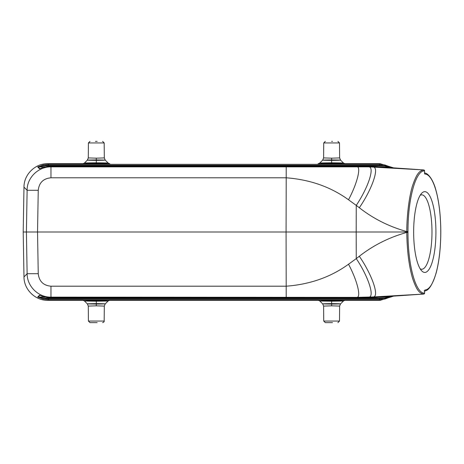<?xml version="1.0" encoding="UTF-8"?>
<svg xmlns="http://www.w3.org/2000/svg" width="464" height="464" viewBox="0 0 464 464"><rect width="100%" height="100%" fill="white"/><g stroke="black" fill="none" stroke-linecap="round" stroke-linejoin="round"><path stroke-width="0.7" d="M201.306 166.199L198.273 166.199M390.218 166.959A0.951 0.951 -135.5 0 0 389.783 166.854L384.697 165.897L384.917 164.969L390.218 166.959L389.586 167.597M393.605 167.875L380.086 163.676L393.605 167.875M380.086 163.676L344.421 163.676L380.086 163.676L379.436 164.337L384.917 164.969M175.757 165.897L43.216 165.897L43.001 164.969L48.476 164.337L379.436 164.337L379.436 165.288A22.898 22.898 -19.4 0 1 384.697 165.903L252.155 165.897M43.001 164.969L37.7 166.959A0.951 0.951 -44.5 0 1 38.129 166.854L39.846 168.6M379.436 165.288L48.476 165.288L48.476 164.337L47.827 163.676L83.491 163.676L47.757 163.676C35.218 163.403 23.931 174.493 23.983 187.033L23.2 232L286.079 232L286.213 177.799C310.056 179.614 330.826 186.94 348.51 199.775L356.259 205.384C368.3 187.415 374.935 167.168 368.816 166.849L286.213 166.866L286.213 177.799L50.959 177.793C43.338 178.53 39.098 182.694 38.251 190.298L37.532 232L38.251 273.702C39.098 281.312 43.338 285.482 50.959 286.201L50.959 297.134L356.781 297.366L373.265 296.948L376.722 297.285A62.913 1.775 176.5 0 0 377.748 297.215L423.69 294.06C419.178 293.167 416.597 290.087 412.618 278.458C408.964 266.017 407.027 250.676 406.8 232.435C389.186 237.342 373.358 245.282 359.322 256.261C372.186 274.961 379.61 296.641 373.265 296.948L423.707 294.054M424.543 173.362L424.583 170.891L423.69 169.94L377.754 166.785A62.918 1.769 3.5 0 0 376.722 166.715L361.247 166.199L50.309 166.199L50.959 166.86C38.036 166.721 26.9 177.979 27.121 190.298L38.251 190.298M39.602 168.71A0.951 0.951 135.5 0 0 39.475 168.763L43.233 167.272L50.309 166.199L43.233 167.272L39.91 168.658M48.476 165.288A22.893 22.893 167.2 0 0 43.216 165.897L38.129 166.854L44.759 166.854M424.548 293.109L423.69 294.06A0.951 0.951 0 0 0 424.583 293.109L424.583 291.415L424.548 293.109C415.616 293.735 407.85 264.59 407.984 232.406L407.984 231.582C407.85 199.41 415.616 170.265 424.548 170.891L424.577 173.385M424.554 173.368L424.763 174.006M44.759 297.146L38.129 297.146A0.951 0.951 -135.5 0 1 37.7 297.041L43.001 299.031L48.476 299.663L379.436 299.663L379.436 298.712A22.893 22.893 -12.6 0 0 384.697 298.103L384.917 299.031L379.436 299.663L380.086 300.324L344.427 300.324L380.086 300.324M380.155 300.324L393.605 296.125L380.155 300.324M384.917 299.031L390.218 297.041L389.586 296.403M252.155 298.103L384.697 298.103L389.783 297.146A0.951 0.951 -44.5 0 0 390.218 297.041M331.615 299.796L317.637 300.011L331.621 300.289L345.605 300.075L331.615 299.796L331.621 300.736C316.303 300.887 316.303 301.037 331.621 301.194C346.933 301.037 346.933 300.887 331.621 300.736L331.621 303.63C343.151 303.781 343.151 303.926 331.621 304.071C320.09 303.92 320.09 303.775 331.621 303.63L331.621 305.84L323.605 306.083L323.733 321.053L325.322 322.631L332.497 322.631M96.292 299.796L82.314 300.011L96.297 300.289L110.281 300.075L96.292 299.796L96.297 300.736C80.985 300.887 80.985 301.037 96.297 301.194C111.609 301.037 111.609 300.887 96.297 300.736L96.297 303.63C107.828 303.781 107.828 303.926 96.297 304.071C84.767 303.92 84.767 303.775 96.297 303.63L96.297 305.84L88.282 306.083L88.409 321.053L89.999 322.631L95.422 322.631L89.999 322.631M50.959 177.793L50.959 166.849M348.51 199.775C357.205 183.553 361.468 166.541 356.781 166.634L361.247 166.199L376.727 166.715L422.924 169.888L368.816 166.849M376.722 166.715L373.265 167.052C379.61 167.359 372.186 189.039 359.322 207.739C373.358 218.718 389.186 226.658 406.8 231.565C406.748 214.815 409.434 195.129 412.676 185.356C416.718 173.785 419.073 170.943 423.69 169.94L423.707 169.94M50.959 286.201L286.213 286.201C310.062 284.386 330.826 277.06 348.516 264.225L356.259 258.616L356.195 232L407.984 232M424.595 290.719A0.951 0.916 -91.9 0 0 424.937 289.977L424.583 291.415L424.688 290.58L424.125 290.928M435.922 232.041A40.385 11.13 -90 0 1 421.596 270.732A40.385 11.13 -90 0 1 413.656 232.041A40.385 11.13 -90 0 1 421.596 193.355A40.385 11.13 -90 0 1 435.922 232.041M348.516 264.225C357.193 280.337 361.491 297.592 356.781 297.366L361.247 297.801L50.309 297.801L361.247 297.801L376.722 297.285M50.309 297.801L43.233 296.728L39.475 295.237L43.233 296.728L50.309 297.801L50.959 297.134C38.35 297.401 27.074 286.317 27.121 273.702L38.251 273.702M23.983 276.967L23.2 232L23.983 187.102L27.121 190.298L26.407 232L27.121 273.702L23.983 276.967C23.931 289.507 35.218 300.597 47.757 300.324L83.491 300.324L47.757 300.324C35.218 300.602 23.931 289.507 23.983 276.967M39.846 295.4L38.129 297.146L43.216 298.103L43.001 299.031M359.322 207.739L356.259 205.384L356.195 232L286.079 232L286.213 297.14M359.322 256.261L356.259 258.616C368.288 276.422 374.999 297.018 368.816 297.151M236.727 297.801L233.688 297.801M250.891 297.801L244.18 297.801M253.924 297.801L240.665 297.801M229.639 297.801L226.606 297.801M202.321 297.801L217.697 297.801M207.182 297.801L202.321 298.016M214.931 297.801L209.948 297.801M175.607 297.801L185.09 297.801M180.061 297.801L178.605 297.801M181.992 297.801L180.061 297.934M192.2 297.801L190.263 297.801M193.656 297.801L192.2 297.934M187.172 297.801L196.655 297.801M253.344 298.016L253.344 298.045C244.592 298.683 183.297 298.683 174.568 298.045L174.568 297.801M253.344 298.045L174.568 298.045M179.22 298.097L248.698 298.097C237.87 298.596 190.025 298.596 179.22 298.097M420.193 195.257A37.207 10.254 -90 0 1 421.73 194.834A37.207 10.254 -90 0 1 431.984 232.041A37.207 10.254 -90 0 1 421.73 269.248A37.207 10.254 -90 0 1 420.193 268.83M331.615 164.204C349.827 164.036 349.827 163.873 331.621 163.711C313.415 163.873 313.409 164.041 331.615 164.204L331.621 163.264C346.904 163.108 346.904 162.957 331.621 162.806C316.332 162.963 316.332 163.113 331.621 163.264L331.621 160.37C343.174 160.231 343.174 160.08 331.621 159.929C320.067 160.074 320.067 160.225 331.621 160.37L331.621 158.16L339.631 157.922L339.503 142.947L337.914 141.369M96.292 164.204C114.504 164.036 114.504 163.873 96.297 163.711C78.091 163.873 78.085 164.041 96.292 164.204L96.297 163.264C111.58 163.108 111.58 162.957 96.297 162.806C81.009 162.963 81.009 163.113 96.297 163.264L96.297 160.37C107.851 160.231 107.851 160.08 96.297 159.929C84.75 160.074 84.744 160.225 96.297 160.37L96.297 158.16L104.313 157.922L104.18 142.947L102.59 141.369M318.037 163.902L319.754 163.032L322.666 160.144L323.605 157.922L331.621 158.16M323.605 157.922L323.733 142.947L339.503 142.947M331.621 141.369L332.497 141.369M82.714 163.902L84.431 163.032L87.342 160.144L88.282 157.922L96.297 158.16M88.282 157.922L88.409 142.947L104.18 142.947M97.173 141.369L95.422 141.369M331.621 305.84L339.631 306.078L340.57 303.856L343.482 300.968L345.204 300.098M318.037 300.098L319.754 300.968L322.666 303.856L323.605 306.083M339.631 306.078L339.503 321.053L323.733 321.053M96.297 305.84L104.313 306.078L105.247 303.856L108.158 300.968L109.881 300.098M82.714 300.098L84.431 300.968L87.342 303.856L88.282 306.083M104.313 306.078L104.18 321.053L88.409 321.053M97.173 322.631L95.422 322.631M191.191 166.199L194.225 166.199M177.022 166.199L183.738 166.199M173.988 166.199L187.253 166.199M225.591 166.199L210.221 166.199M220.731 166.199L225.591 165.984M212.988 166.199L217.964 166.199M252.312 166.199L242.823 166.199M247.857 166.199L249.307 166.199M245.92 166.199L247.857 166.066M235.712 166.199L237.649 166.199M234.262 166.199L235.712 166.066M240.746 166.199L231.258 166.199M174.568 165.984L174.568 165.955C183.321 165.317 244.615 165.317 253.344 165.955L253.344 166.199M174.568 165.955L253.344 165.955M248.698 165.903L179.22 165.903C190.043 165.404 237.887 165.404 248.698 165.903M389.087 167.562L389.783 166.854L378.728 166.854M37.7 166.959L39.475 168.763M436.102 191.069A57.965 15.979 90 0 0 424.809 174.023M424.49 173.101C426.857 172.515 432.842 177.898 436.102 190.814A0.951 0.65 164.6 0 1 436.102 191.064A58 15.985 90 0 1 440.765 231.994A58 15.985 90 0 1 436.102 272.936A0.951 0.65 15.4 0 1 436.102 273.186C439.17 261.679 440.736 247.95 440.8 232L440.765 232M379.436 298.712L48.476 298.712L48.476 299.663L47.827 300.324M318.814 300.324L109.104 300.324L318.814 300.324M286.213 166.866L50.959 166.86M407.984 231.582L406.8 231.565L406.8 232.435L407.984 232.418M361.247 297.801L376.727 297.285L422.936 294.112M424.937 289.977A57.936 15.967 90 0 0 436.102 272.936M378.728 297.146L389.783 297.146L389.087 296.438M39.475 295.237L37.7 297.041M48.476 298.712A22.898 22.898 141.1 0 1 43.216 298.097L175.757 298.103M424.583 170.891A0.951 0.951 0 0 0 423.696 169.94L422.936 169.888M47.827 163.676L47.757 163.676C35.218 163.398 23.931 174.493 23.983 187.033L23.983 187.102M23.2 232L23.983 276.898M360.424 166.199L361.247 166.199M436.102 190.814C439.17 202.321 440.736 216.05 440.8 232M424.496 290.899C428.452 291.067 432.32 285.163 436.102 273.186M345.204 163.902L343.482 163.032L340.57 160.144L339.631 157.922M323.733 142.947L325.322 141.369M109.881 163.902L108.158 163.032L105.247 160.144L104.313 157.922M88.409 142.947L89.999 141.369M339.503 321.053L337.914 322.631M104.18 321.053C104.359 321.68 103.826 322.202 102.59 322.631"/></g></svg>
